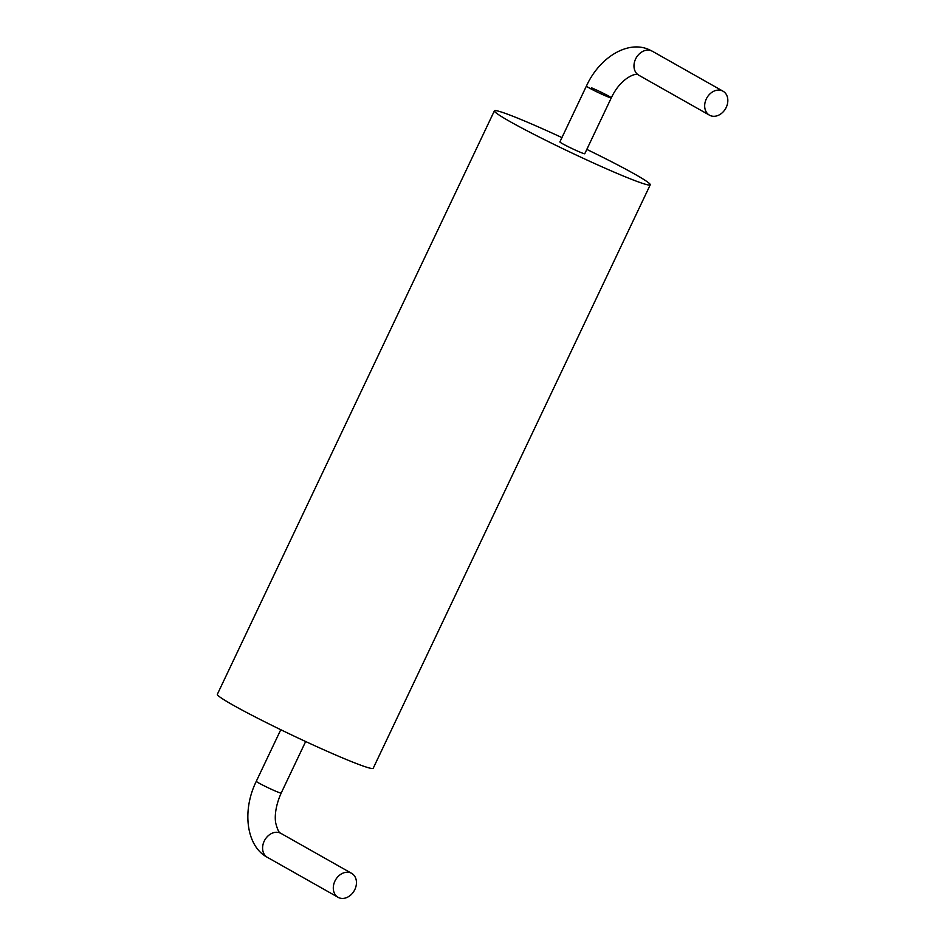 <?xml version="1.0" encoding="UTF-8"?>
<svg xmlns="http://www.w3.org/2000/svg" width="945" height="945" viewBox="0 0 945 945"><rect width="100%" height="100%" fill="white"/><g stroke="black" fill="none" stroke-linecap="round" stroke-linejoin="round"><path stroke-width="1.42" d="M561.944 137.592A86.255 4.855 25.4 0 0 494.4 110.825A86.255 4.855 25.4 0 0 536.465 135.631A86.255 4.855 25.4 0 0 618.963 174.187A86.255 4.855 25.4 0 0 650.243 184.818A86.255 4.855 25.4 0 0 586.821 149.404M650.243 184.818L373.192 768.297A86.255 4.855 -154.6 0 1 341.913 757.654A86.255 4.855 -154.6 0 1 259.414 719.11A86.255 4.855 -154.6 0 1 217.35 694.291L494.4 110.825M638.773 75.222L638.288 74.974C637.887 72.399 621.467 76.214 611.297 97.867A13.773 0.78 25.4 0 1 606.3 96.166A13.773 0.78 25.4 0 1 593.129 90.023A13.773 0.78 25.4 0 1 586.408 86.054A13.773 0.78 25.4 0 0 586.408 86.054L559.889 141.915A13.773 0.78 25.4 0 0 566.598 145.884A13.773 0.78 25.4 0 0 579.769 152.039A13.773 0.78 25.4 0 0 584.766 153.728L611.285 97.867A13.773 0.78 25.4 0 0 604.576 93.909A13.773 0.78 25.4 0 0 591.405 87.755M722.157 90.767A13.773 10.785 119.5 0 0 706.565 98.422A13.773 10.785 119.5 0 0 709.482 115.172A13.773 10.785 119.5 0 0 710.356 115.609A13.773 10.785 119.5 0 0 725.949 107.943A13.773 10.785 119.5 0 0 723.031 91.204A13.773 10.785 119.5 0 0 722.157 90.767M338.971 897.75A13.773 10.785 119.5 0 0 354.564 890.095A13.773 10.785 119.5 0 0 351.646 873.345A13.773 10.785 119.5 0 0 350.76 872.92A13.773 10.785 119.5 0 0 335.18 880.575A13.773 10.785 119.5 0 0 338.097 897.313A13.773 10.785 119.5 0 0 338.971 897.75M723.031 91.204L652.333 51.231A13.773 10.785 119.5 0 0 651.459 50.806A13.773 10.785 119.5 0 0 635.867 58.46A13.773 10.785 119.5 0 0 638.785 75.21L709.482 115.172M305.66 741.53L281.173 793.091A13.773 0.78 -154.6 0 1 276.176 791.39A13.773 0.78 -154.6 0 1 263.017 785.248A13.773 0.78 -154.6 0 1 256.296 781.279L280.783 729.717M281.185 793.091C274.345 808.318 274.924 819.362 275.786 823.249C277.535 829.923 279.248 833.301 280.937 833.395A13.773 10.785 119.5 0 0 280.063 832.947A13.773 10.785 119.5 0 0 264.482 840.601A13.773 10.785 119.5 0 0 267.4 857.351C246.302 846.366 241.778 810.621 256.308 781.291M586.42 86.066C599.52 57.208 628.012 40.009 648.979 49.601L652.333 51.254M351.646 873.345L280.948 833.384M338.097 897.313L267.4 857.351"/></g></svg>
